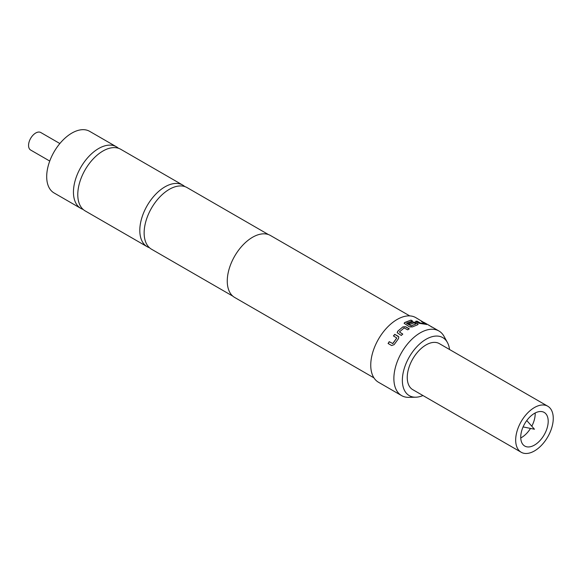 <?xml version="1.0" encoding="UTF-8"?>
<svg xmlns="http://www.w3.org/2000/svg" width="582" height="582" viewBox="0 0 582 582"><rect width="100%" height="100%" fill="white"/><g stroke="black" fill="none" stroke-linecap="round" stroke-linejoin="round"><path stroke-width="0.87" d="M431.822 327.135L430.578 326.226L432.222 327.12M268.44 234.568L187.077 187.593A35.575 20.537 120 0 0 169.289 189.354A35.575 20.537 120 0 0 146.053 220.702A35.575 20.537 120 0 0 151.502 249.205L232.865 296.18M182.741 185.091L120.714 149.276A35.575 20.537 120 0 0 102.927 151.036A35.575 20.537 120 0 0 77.777 194.606A35.575 20.537 120 0 0 85.147 210.895L147.166 246.703A35.575 20.537 -60 0 1 141.717 218.199A35.575 20.537 -60 0 1 164.953 186.851A35.575 20.537 -60 0 1 182.741 185.091A35.575 20.537 -60 0 1 184.778 186.567M521.181 452.25L412.754 389.649A26.576 15.343 -60 0 1 408.68 368.355A26.576 15.343 -60 0 1 426.046 344.93A26.576 15.343 -60 0 1 439.33 343.613L547.757 406.214A26.576 15.343 120 0 0 534.465 407.531A26.576 15.343 120 0 0 517.107 430.949A26.576 15.343 120 0 0 521.181 452.25A26.576 15.343 120 0 0 534.465 450.934A26.576 15.343 120 0 0 551.831 427.508A26.576 15.343 120 0 0 547.757 406.214M534.465 445.092A19.424 11.211 120 0 0 547.153 427.974A19.424 11.211 120 0 0 544.177 412.412A19.424 11.211 120 0 0 534.465 413.373A19.424 11.211 120 0 0 521.778 430.491A19.424 11.211 120 0 0 524.753 446.052A19.424 11.211 120 0 0 534.465 445.092M520.752 437.962A19.424 11.211 120 0 0 521.457 437.577A19.424 11.211 120 0 0 530.508 428.425M531.788 426.206A19.424 11.211 120 0 0 535.171 412.987M59.859 143.536L40.769 132.514A10.12 5.842 120 0 0 35.713 133.016A10.12 5.842 120 0 0 29.1 141.935A10.12 5.842 120 0 0 30.65 150.04L49.739 161.061M449.53 349.498A33.501 19.337 120 0 0 447.376 342.434A33.501 19.337 120 0 0 420.764 343.016A33.501 19.337 120 0 0 402.358 380.308A33.501 19.337 120 0 0 415.752 397.208A33.501 19.337 120 0 0 422.947 395.534M415.752 397.208L408.797 397.353A37.313 21.541 -60 0 1 401.602 395.607A37.313 21.541 -60 0 1 393.876 378.526A37.313 21.541 -60 0 1 410.164 340.979A37.313 21.541 -60 0 1 438.915 330.983A37.313 21.541 -60 0 1 444.022 336.338L447.376 342.434M409.728 315.895L270.448 235.492A35.778 20.654 120 0 0 242.883 245.073A35.778 20.654 120 0 0 227.264 281.084A35.778 20.654 120 0 0 234.67 297.46L373.95 377.871M394.778 334.323L398.816 336.971L398.474 338.659L394.101 344.653L391.628 345.541L388.085 343.496L389.22 341.67L392.734 343.54L396.779 337.997L393.425 335.901L394.778 334.323L398.314 336.367M397.681 331.274L402.846 326.902L405.676 326.742L409.219 328.786L407.706 329.834L404.163 327.921L399.39 331.966L402.729 334.039L401.304 335.472L397.215 332.715L397.681 331.274L402.846 326.902M399.39 331.966L402.78 334.17M412.507 320.98L406.6 323.199L411.001 325.847L416.05 323.912L414.129 322.806L409.873 324.45L408.353 323.577L412.645 321.919L415.424 322.392L417.549 323.621L417.607 324.778L412.354 326.924L409.517 326.895L404.126 323.294L404.716 322.508L410.987 320.1L412.507 320.98M406.592 323.366L411.001 325.847M410.994 326.022L416.05 323.832M418.152 324.334L417.607 324.778M422.685 321.875L426.511 324.4L419.178 323.33L415.635 321.286L417.039 321.148L420.575 323.126L424.831 323.483L421.47 321.519L426.511 324.4M415.584 321.468L416.981 321.337L420.51 323.316L424.809 323.447M430.578 326.226L423.994 322.413L430.04 325.862M401.602 395.607L378.475 382.25A37.313 21.541 120 0 1 370.749 365.176A37.313 21.541 120 0 1 387.03 327.622A37.313 21.541 120 0 1 415.788 317.627L424.984 323.177M83.11 209.418A35.575 20.537 -60 0 1 80.818 208.392A35.575 20.537 -60 0 1 73.448 192.111A35.575 20.537 -60 0 1 98.605 148.541A35.575 20.537 -60 0 1 116.393 146.78A35.575 20.537 -60 0 1 118.422 148.257M80.818 208.392L54.068 192.955A35.575 20.537 -60 0 1 48.612 164.444A35.575 20.537 -60 0 1 71.855 133.096A35.575 20.537 -60 0 1 89.643 131.336L116.393 146.78M149.472 247.728A35.575 20.537 -60 0 1 147.166 246.703M426.133 324.101L426.424 324.589M422.154 321.911L422.59 322.057M404.134 323.381L404.708 322.683L410.987 320.1M410.95 320.282L412.463 321.162M408.346 323.745L412.609 322.101L415.388 322.574L417.549 323.621M417.512 323.803L418.109 324.429M402.868 327.055L405.676 326.742M397.244 332.78L397.724 331.405M405.683 326.902L409.226 328.946M398.379 336.483L398.845 337.029M393.497 336.01L394.836 334.432M388.187 343.562L389.314 341.75L392.828 343.613L396.837 337.938M523.094 426.912L534.465 429.232L526.775 420.539M432.39 327.215L438.915 330.983"/></g></svg>
